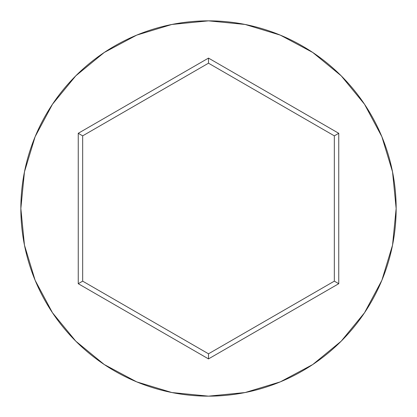 <?xml version="1.0" encoding="UTF-8"?>
<svg xmlns="http://www.w3.org/2000/svg" width="417" height="417" viewBox="0 0 417 417"><rect width="100%" height="100%" fill="white"/><g stroke="black" fill="none" stroke-linecap="round" stroke-linejoin="round"><path stroke-width="0.63" d="M20.85 208.5A187.65 187.65 0 0 1 208.5 20.85A187.65 187.65 0 0 1 396.15 208.5A187.65 187.65 0 0 0 208.5 20.85A187.65 187.65 0 0 0 20.85 208.5L24.457 245.107L35.132 280.313L52.474 312.755L75.811 341.189L104.245 364.526L136.687 381.868L171.893 392.543L208.5 396.15L245.107 392.543L280.313 381.868L312.755 364.526L341.189 341.189L364.526 312.755L381.868 280.313L392.543 245.107L396.15 208.5L392.543 171.893L381.868 136.687L364.526 104.245L341.189 75.811L312.755 52.474L280.313 35.132L245.107 24.457L208.5 20.85L171.893 24.457L136.687 35.132L104.245 52.474L75.811 75.811L52.474 104.245L35.132 136.687L24.457 171.893L20.85 208.5A187.65 187.65 0 0 0 208.5 396.15A187.65 187.65 0 0 0 396.15 208.5A187.65 187.65 0 0 1 208.5 396.15A187.65 187.65 0 0 1 20.85 208.5M208.5 358.901L78.25 283.701L78.25 133.299L208.5 58.099L338.75 133.299L338.75 283.701L208.5 358.901L338.75 283.701L338.75 133.299L334.335 135.848L334.335 281.152L208.5 353.804L82.665 281.152L82.665 135.848L208.5 63.196L334.335 135.848L334.335 281.152L338.75 283.701L334.335 281.152L208.5 353.804L208.5 358.901L208.5 353.804L82.665 281.152L78.25 283.701L208.5 358.901M334.335 135.848L338.75 133.299L208.5 58.099L208.5 63.196L334.335 135.848M208.5 63.196L208.5 58.099L78.25 133.299L82.665 135.848L208.5 63.196M82.665 135.848L78.25 133.299L78.25 283.701L82.665 281.152L82.665 135.848"/></g></svg>
